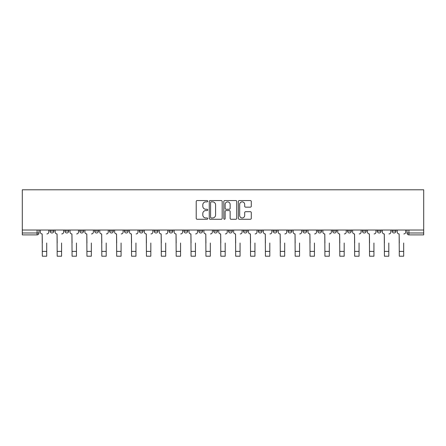 <?xml version="1.0" encoding="UTF-8"?>
<svg xmlns="http://www.w3.org/2000/svg" width="446" height="446" viewBox="0 0 446 446"><rect width="100%" height="100%" fill="white"/><g stroke="black" fill="none" stroke-linecap="round" stroke-linejoin="round"><path stroke-width="0.67" d="M207.747 201.213A0.658 0.658 0 0 0 207.089 200.555L197.149 200.555A0.937 0.937 0 0 0 196.212 201.492L196.212 218.339A0.937 0.937 0 0 0 197.149 219.27L207.089 219.27A0.658 0.658 0 0 0 207.747 218.618A0.658 0.658 0 0 0 207.089 217.96L205.801 217.96A2.994 2.994 0 0 1 202.807 214.966L202.807 213.562A2.994 2.994 0 0 1 205.801 210.568L207.089 210.568A0.658 0.658 0 0 0 207.747 209.915A0.658 0.658 0 0 0 207.089 209.258L205.801 209.258A2.994 2.994 0 0 1 202.807 206.264L202.807 204.859A2.994 2.994 0 0 1 205.801 201.865L207.089 201.865A0.658 0.658 0 0 0 207.747 201.213M362.392 231.078L362.392 230.03L362.392 231.078A1.907 1.907 0 0 0 364.298 232.985A1.907 1.907 0 0 1 362.392 231.078L366.205 231.078A1.907 1.907 0 0 1 364.298 232.985M198.782 230.03L198.782 231.078L202.595 231.078A1.907 1.907 0 0 1 200.689 232.985A1.907 1.907 0 0 1 198.782 231.078L198.782 230.03M183.908 230.03L183.908 231.078L187.721 231.078A1.907 1.907 0 0 1 185.815 232.985A1.907 1.907 0 0 1 183.908 231.078L183.908 230.03M109.538 231.078L109.538 230.03L109.538 231.078A1.907 1.907 0 0 0 111.444 232.985A1.907 1.907 0 0 1 109.538 231.078L113.356 231.078A1.907 1.907 0 0 1 111.444 232.985M79.795 230.03L79.795 231.078L83.608 231.078A1.907 1.907 0 0 1 81.702 232.985A1.907 1.907 0 0 1 79.795 231.078L79.795 230.03M64.921 231.078L64.921 230.03L64.921 231.078A1.907 1.907 0 0 0 66.828 232.985A1.907 1.907 0 0 1 64.921 231.078L68.734 231.078A1.907 1.907 0 0 1 66.828 232.985A1.907 1.907 0 0 0 68.734 231.078A1.907 1.907 0 0 1 66.828 232.985M50.047 231.078L50.047 230.03L50.047 231.078A1.907 1.907 0 0 0 51.953 232.985A1.907 1.907 0 0 1 50.047 231.078L53.86 231.078A1.907 1.907 0 0 1 51.953 232.985A1.907 1.907 0 0 0 53.86 231.078A1.907 1.907 0 0 1 51.953 232.985M250.351 207.156A0.937 0.937 0 0 0 251.288 206.219L251.288 201.492A0.937 0.937 0 0 0 250.351 200.555L239.307 200.555A0.937 0.937 0 0 0 238.37 201.492L238.37 218.339A0.937 0.937 0 0 0 239.307 219.27L250.351 219.27A0.937 0.937 0 0 0 251.288 218.339L251.288 212.63A0.937 0.937 0 0 0 250.351 211.694L245.623 211.694A0.937 0.937 0 0 0 244.687 212.63L244.687 215.457A2.503 2.503 0 0 1 242.184 217.96A2.503 2.503 0 0 1 239.68 215.457L239.68 204.368A2.503 2.503 0 0 1 242.184 201.865A2.503 2.503 0 0 1 244.687 204.368L244.687 206.219A0.937 0.937 0 0 0 245.623 207.156L250.351 207.156M423.7 230.03L22.3 230.03L22.3 189.795L423.7 189.795L423.7 234.891L408.921 234.891A1.907 1.907 0 0 1 407.014 232.985L423.7 232.985M222.18 201.492A0.937 0.937 0 0 0 221.244 200.555L210.2 200.555A0.937 0.937 0 0 0 209.269 201.492L209.269 218.339A0.937 0.937 0 0 0 210.2 219.27L221.244 219.27A0.937 0.937 0 0 0 222.18 218.339L222.18 201.492M224.756 200.555L235.8 200.555A0.937 0.937 0 0 1 236.731 201.492L236.731 218.339A0.937 0.937 0 0 1 235.8 219.27L231.073 219.27A0.937 0.937 0 0 1 230.136 218.339L230.136 211.504A0.937 0.937 0 0 0 229.199 210.568L226.066 210.568A0.937 0.937 0 0 0 225.13 211.504L225.13 218.618A0.658 0.658 0 0 1 224.472 219.27A0.658 0.658 0 0 1 223.82 218.618L223.82 201.492A0.937 0.937 0 0 1 224.756 200.555M407.014 230.03L407.014 232.985M38.986 230.03L38.986 232.985A1.907 1.907 0 0 1 37.079 234.891L22.3 234.891L22.3 232.985L38.986 232.985A1.907 1.907 0 0 1 37.079 234.891A1.907 1.907 0 0 0 38.986 232.985M22.3 230.03L22.3 232.985M395.953 230.03L395.953 231.078A1.907 1.907 0 0 1 394.047 232.985A1.907 1.907 0 0 1 392.14 231.078L395.953 231.078L395.953 230.03M392.14 230.03L392.14 231.078M381.079 230.03L381.079 231.078A1.907 1.907 0 0 1 379.172 232.985A1.907 1.907 0 0 1 377.266 231.078L381.079 231.078M377.266 230.03L377.266 231.078M366.205 230.03L366.205 231.078L366.205 230.03M351.331 230.03L351.331 231.078A1.907 1.907 0 0 1 349.424 232.985A1.907 1.907 0 0 1 347.518 231.078L351.331 231.078A1.907 1.907 0 0 1 349.424 232.985A1.907 1.907 0 0 0 351.331 231.078L351.331 230.03M347.518 230.03L347.518 231.078M336.462 230.03L336.462 231.078A1.907 1.907 0 0 1 334.556 232.985A1.907 1.907 0 0 1 332.644 231.078L336.462 231.078L336.462 230.03M332.644 230.03L332.644 231.078M321.588 230.03L321.588 231.078A1.907 1.907 0 0 1 319.682 232.985A1.907 1.907 0 0 1 317.775 231.078L321.588 231.078M317.775 230.03L317.775 231.078M306.714 230.03L306.714 231.078A1.907 1.907 0 0 1 304.808 232.985A1.907 1.907 0 0 1 302.901 231.078L306.714 231.078L306.714 230.03M302.901 230.03L302.901 231.078M291.84 230.03L291.84 231.078A1.907 1.907 0 0 1 289.933 232.985A1.907 1.907 0 0 1 288.027 231.078L291.84 231.078L291.84 230.03M288.027 230.03L288.027 231.078M276.966 230.03L276.966 231.078A1.907 1.907 0 0 1 275.059 232.985A1.907 1.907 0 0 1 273.153 231.078L276.966 231.078M273.153 230.03L273.153 231.078M262.092 230.03L262.092 231.078A1.907 1.907 0 0 1 260.185 232.985A1.907 1.907 0 0 1 258.279 231.078L262.092 231.078M258.279 230.03L258.279 231.078M247.218 230.03L247.218 231.078A1.907 1.907 0 0 1 245.311 232.985A1.907 1.907 0 0 1 243.405 231.078A1.907 1.907 0 0 0 245.311 232.985M243.405 230.03L243.405 231.078L247.218 231.078M232.344 230.03L232.344 231.078A1.907 1.907 0 0 1 230.437 232.985A1.907 1.907 0 0 1 228.53 231.078L232.344 231.078L232.344 230.03M228.53 230.03L228.53 231.078M217.47 230.03L217.47 231.078A1.907 1.907 0 0 1 215.563 232.985A1.907 1.907 0 0 1 213.656 231.078L217.47 231.078A1.907 1.907 0 0 1 215.563 232.985A1.907 1.907 0 0 0 217.47 231.078L217.47 230.03M213.656 230.03L213.656 231.078M202.595 230.03L202.595 231.078M187.721 230.03L187.721 231.078L187.721 230.03M172.847 230.03L172.847 231.078A1.907 1.907 0 0 1 170.941 232.985A1.907 1.907 0 0 1 169.034 231.078L172.847 231.078L172.847 230.03M169.034 230.03L169.034 231.078M157.973 230.03L157.973 231.078A1.907 1.907 0 0 1 156.067 232.985A1.907 1.907 0 0 1 154.16 231.078L157.973 231.078M154.16 230.03L154.16 231.078M143.099 230.03L143.099 231.078A1.907 1.907 0 0 1 141.192 232.985A1.907 1.907 0 0 1 139.286 231.078L143.099 231.078M139.286 230.03L139.286 231.078M128.225 230.03L128.225 231.078A1.907 1.907 0 0 1 126.318 232.985A1.907 1.907 0 0 1 124.412 231.078L128.225 231.078A1.907 1.907 0 0 1 126.318 232.985A1.907 1.907 0 0 0 128.225 231.078M124.412 230.03L124.412 231.078M113.356 230.03L113.356 231.078M98.482 230.03L98.482 231.078A1.907 1.907 0 0 1 96.576 232.985A1.907 1.907 0 0 1 94.669 231.078L98.482 231.078A1.907 1.907 0 0 1 96.576 232.985A1.907 1.907 0 0 0 98.482 231.078L98.482 230.03M94.669 230.03L94.669 231.078M83.608 230.03L83.608 231.078L83.608 230.03M68.734 230.03L68.734 231.078L68.734 230.03M53.86 230.03L53.86 231.078L53.86 230.03M211.231 201.865A0.658 0.658 0 0 0 210.579 202.523L210.579 217.308A0.658 0.658 0 0 0 211.231 217.96L212.586 217.96A2.994 2.994 0 0 0 215.585 214.966L215.585 204.859A2.994 2.994 0 0 0 212.586 201.865L211.231 201.865M230.136 204.419A2.503 2.503 0 0 0 227.633 201.91A2.503 2.503 0 0 0 225.13 204.419L225.13 208.321A0.937 0.937 0 0 0 226.066 209.258L229.199 209.258A0.937 0.937 0 0 0 230.136 208.321L230.136 204.419M40.274 232.031L40.274 230.03L40.274 232.031A1.907 1.907 0 0 0 42.18 233.938L42.32 242.998M42.18 233.938L42.32 256.205L46.707 256.205L46.707 242.998M48.759 232.031L48.759 230.03L48.759 232.031A1.907 1.907 0 0 1 46.852 233.938M46.707 256.205L42.32 256.205M55.148 232.031L55.148 230.03L55.148 232.031A1.907 1.907 0 0 0 57.055 233.938L57.194 242.998M57.055 233.938L57.194 256.205L61.581 256.205L61.581 242.998M63.633 232.031L63.633 230.03L63.633 232.031A1.907 1.907 0 0 1 61.726 233.938M70.022 232.031L70.022 230.03L70.022 232.031A1.907 1.907 0 0 0 71.929 233.938L72.068 242.998M71.929 233.938L72.068 256.205L76.456 256.205L76.456 242.998M78.507 232.031L78.507 230.03L78.507 232.031A1.907 1.907 0 0 1 76.6 233.938M61.581 256.205L57.194 256.205M76.456 256.205L72.068 256.205M84.896 232.031L84.896 230.03L84.896 232.031A1.907 1.907 0 0 0 86.803 233.938L86.942 242.998M86.803 233.938L86.942 256.205L91.33 256.205L91.33 242.998M93.381 232.031L93.381 230.03L93.381 232.031A1.907 1.907 0 0 1 91.475 233.938M99.765 232.031L99.765 230.03L99.765 232.031A1.907 1.907 0 0 0 101.677 233.938L101.816 242.998M101.677 233.938L101.816 256.205L106.204 256.205L106.204 242.998M108.255 232.031L108.255 230.03L108.255 232.031A1.907 1.907 0 0 1 106.349 233.938M114.639 232.031L114.639 230.03L114.639 232.031A1.907 1.907 0 0 0 116.545 233.938L116.69 242.998M116.545 233.938L116.69 256.205L121.078 256.205L121.078 242.998M123.129 232.031L123.129 230.03L123.129 232.031A1.907 1.907 0 0 1 121.217 233.938M91.33 256.205L86.942 256.205M106.204 256.205L101.816 256.205M121.078 256.205L116.69 256.205M129.513 232.031L129.513 230.03L129.513 232.031A1.907 1.907 0 0 0 131.419 233.938L131.564 242.998M131.419 233.938L131.564 256.205L135.952 256.205L135.952 242.998M137.998 232.031L137.998 230.03L137.998 232.031A1.907 1.907 0 0 1 136.091 233.938M135.952 256.205L131.564 256.205M144.387 232.031L144.387 230.03L144.387 232.031A1.907 1.907 0 0 0 146.294 233.938L146.439 242.998M146.294 233.938L146.439 256.205L150.826 256.205L150.826 242.998M152.872 232.031L152.872 230.03L152.872 232.031A1.907 1.907 0 0 1 150.965 233.938M150.826 256.205L146.439 256.205M159.261 232.031L159.261 230.03L159.261 232.031A1.907 1.907 0 0 0 161.168 233.938L161.313 242.998M161.168 233.938L161.313 256.205L165.7 256.205L165.7 242.998M167.746 232.031L167.746 230.03L167.746 232.031A1.907 1.907 0 0 1 165.84 233.938M165.7 256.205L161.313 256.205M174.135 232.031L174.135 230.03L174.135 232.031A1.907 1.907 0 0 0 176.042 233.938L176.187 242.998M176.042 233.938L176.187 256.205L180.574 256.205L180.574 242.998M182.62 232.031L182.62 230.03L182.62 232.031A1.907 1.907 0 0 1 180.714 233.938M180.574 256.205L176.187 256.205M189.009 232.031L189.009 230.03L189.009 232.031A1.907 1.907 0 0 0 190.916 233.938L191.061 242.998M190.916 233.938L191.061 256.205L195.443 256.205L195.443 242.998M197.494 232.031L197.494 230.03L197.494 232.031A1.907 1.907 0 0 1 195.588 233.938M195.443 256.205L191.061 256.205M203.883 232.031L203.883 230.03L203.883 232.031A1.907 1.907 0 0 0 205.79 233.938L205.935 242.998M205.79 233.938L205.935 256.205L210.317 256.205L210.317 242.998M212.368 232.031L212.368 230.03L212.368 232.031A1.907 1.907 0 0 1 210.462 233.938M210.317 256.205L205.935 256.205M218.757 232.031L218.757 230.03L218.757 232.031A1.907 1.907 0 0 0 220.664 233.938L220.809 242.998M220.664 233.938L220.809 256.205L225.191 256.205L225.191 242.998M227.243 232.031L227.243 230.03L227.243 232.031A1.907 1.907 0 0 1 225.336 233.938M225.191 256.205L220.809 256.205M233.632 232.031L233.632 230.03L233.632 232.031A1.907 1.907 0 0 0 235.538 233.938L235.683 242.998M235.538 233.938L235.683 256.205L240.065 256.205L240.065 242.998M242.117 232.031L242.117 230.03L242.117 232.031A1.907 1.907 0 0 1 240.21 233.938M240.065 256.205L235.683 256.205M248.506 232.031L248.506 230.03L248.506 232.031A1.907 1.907 0 0 0 250.412 233.938L250.557 242.998M250.412 233.938L250.557 256.205L254.939 256.205L254.939 242.998M256.991 232.031L256.991 230.03L256.991 232.031A1.907 1.907 0 0 1 255.084 233.938M254.939 256.205L250.557 256.205M263.38 232.031L263.38 230.03L263.38 232.031A1.907 1.907 0 0 0 265.286 233.938L265.426 242.998M265.286 233.938L265.426 256.205L269.813 256.205L269.813 242.998M271.865 232.031L271.865 230.03L271.865 232.031A1.907 1.907 0 0 1 269.958 233.938M269.813 256.205L265.426 256.205M278.254 232.031L278.254 230.03L278.254 232.031A1.907 1.907 0 0 0 280.16 233.938L280.3 242.998M280.16 233.938L280.3 256.205L284.687 256.205L284.687 242.998M286.739 232.031L286.739 230.03L286.739 232.031A1.907 1.907 0 0 1 284.832 233.938M284.687 256.205L280.3 256.205M293.128 232.031L293.128 230.03L293.128 232.031A1.907 1.907 0 0 0 295.035 233.938L295.174 242.998M295.035 233.938L295.174 256.205L299.561 256.205L299.561 242.998M301.613 232.031L301.613 230.03L301.613 232.031A1.907 1.907 0 0 1 299.706 233.938M299.561 256.205L295.174 256.205M308.002 232.031L308.002 230.03L308.002 232.031A1.907 1.907 0 0 0 309.909 233.938L310.048 242.998M309.909 233.938L310.048 256.205L314.436 256.205L314.436 242.998M316.487 232.031L316.487 230.03L316.487 232.031A1.907 1.907 0 0 1 314.581 233.938M314.436 256.205L310.048 256.205M322.871 232.031L322.871 230.03L322.871 232.031A1.907 1.907 0 0 0 324.783 233.938L324.922 242.998M324.783 233.938L324.922 256.205L329.31 256.205L329.31 242.998M331.361 232.031L331.361 230.03L331.361 232.031A1.907 1.907 0 0 1 329.455 233.938M329.31 256.205L324.922 256.205M337.745 232.031L337.745 230.03L337.745 232.031A1.907 1.907 0 0 0 339.651 233.938L339.796 242.998M339.651 233.938L339.796 256.205L344.184 256.205L344.184 242.998M346.235 232.031L346.235 230.03L346.235 232.031A1.907 1.907 0 0 1 344.323 233.938M344.184 256.205L339.796 256.205M352.619 232.031L352.619 230.03L352.619 232.031A1.907 1.907 0 0 0 354.525 233.938L354.67 242.998M354.525 233.938L354.67 256.205L359.058 256.205L359.058 242.998M361.104 232.031L361.104 230.03L361.104 232.031A1.907 1.907 0 0 1 359.197 233.938M359.058 256.205L354.67 256.205M367.493 232.031L367.493 230.03L367.493 232.031A1.907 1.907 0 0 0 369.399 233.938L369.544 242.998M369.399 233.938L369.544 256.205L373.932 256.205L373.932 242.998M375.978 232.031L375.978 230.03L375.978 232.031A1.907 1.907 0 0 1 374.071 233.938M373.932 256.205L369.544 256.205M382.367 232.031L382.367 230.03L382.367 232.031A1.907 1.907 0 0 0 384.274 233.938L384.419 242.998M384.274 233.938L384.419 256.205L388.806 256.205L388.806 242.998M390.852 232.031L390.852 230.03L390.852 232.031A1.907 1.907 0 0 1 388.945 233.938M388.806 256.205L384.419 256.205M397.241 232.031L397.241 230.03L397.241 232.031A1.907 1.907 0 0 0 399.148 233.938L399.293 242.998M399.148 233.938L399.293 256.205L403.68 256.205L403.68 242.998M405.726 232.031L405.726 230.03L405.726 232.031A1.907 1.907 0 0 1 403.82 233.938M403.68 256.205L399.293 256.205M37.079 230.03L37.079 234.891M408.921 230.03L408.921 234.891M46.707 251.388L42.32 251.388M61.581 251.388L57.194 251.388M76.456 251.388L72.068 251.388M91.33 251.388L86.942 251.388M106.204 251.388L101.816 251.388M121.078 251.388L116.69 251.388M135.952 251.388L131.564 251.388M150.826 251.388L146.439 251.388M165.7 251.388L161.313 251.388M180.574 251.388L176.187 251.388M195.443 251.388L191.061 251.388M210.317 251.388L205.935 251.388M225.191 251.388L220.809 251.388M240.065 251.388L235.683 251.388M254.939 251.388L250.557 251.388M269.813 251.388L265.426 251.388M284.687 251.388L280.3 251.388M299.561 251.388L295.174 251.388M314.436 251.388L310.048 251.388M329.31 251.388L324.922 251.388M344.184 251.388L339.796 251.388M359.058 251.388L354.67 251.388M373.932 251.388L369.544 251.388M388.806 251.388L384.419 251.388M403.68 251.388L399.293 251.388"/></g></svg>
